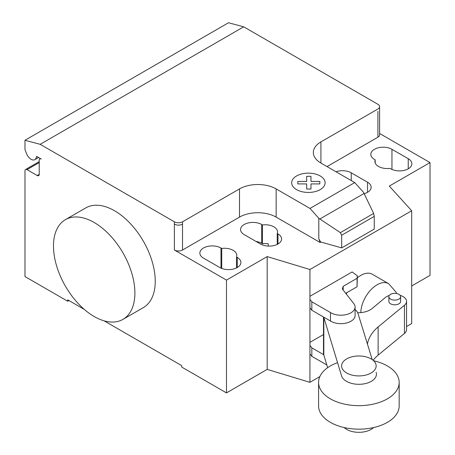 <?xml version="1.0" encoding="UTF-8"?>
<svg xmlns="http://www.w3.org/2000/svg" width="455" height="455" viewBox="0 0 455 455"><rect width="100%" height="100%" fill="white"/><g stroke="black" fill="none" stroke-linecap="round" stroke-linejoin="round"><path stroke-width="0.68" d="M371.092 358.893A17.273 9.97 0 0 0 352.267 356.731A17.273 9.97 0 0 0 341.608 365.945A17.273 9.97 0 0 0 346.664 372.998A17.273 9.97 0 0 0 365.49 375.159A17.273 9.97 0 0 0 376.149 365.945A17.273 9.97 0 0 0 371.092 358.893M373.612 427.552A17.273 9.97 180 0 1 346.664 429.401A17.273 9.97 180 0 1 344.145 427.552M323.721 354.718L311.834 347.853L309.929 345.442L309.929 342.37L323.488 334.544M309.929 345.442L309.929 353.905L311.834 356.316L311.834 347.853M311.834 356.316L326.844 364.984M309.929 296.307L352.136 271.942L357.346 275.81L357.078 278.295L343.189 286.32L342.342 289.005L353.825 303.644A14.173 8.184 180 0 1 355.093 307.023A14.173 8.184 180 0 1 346.05 314.65A14.173 8.184 180 0 1 330.461 312.545L311.834 301.79L309.929 299.379L309.929 269.514L267.187 256.592L267.187 369.397L226.482 392.898L181.704 367.048L181.704 365.638L104.081 320.821M345.72 293.316L357.078 286.758L357.346 275.81M357.078 286.758L357.078 278.295M343.189 290.085L343.189 286.32M309.929 299.379L309.929 307.836L311.834 310.253L330.461 321.008L330.461 312.545M330.461 321.008A14.173 8.184 0 0 0 346.05 323.107A14.173 8.184 0 0 0 355.093 315.48L355.093 307.023M311.834 310.253L311.834 301.79M337.553 362.652A40.296 23.268 0 0 0 318.58 382.393A40.296 23.268 0 0 0 330.387 398.847A40.296 23.268 0 0 0 374.3 403.892A40.296 23.268 0 0 0 399.177 382.393A40.296 23.268 0 0 0 387.37 365.945A40.296 23.268 0 0 0 373.612 360.741M399.177 382.393L399.177 405.9A40.296 23.268 180 0 1 374.3 427.393A40.296 23.268 180 0 1 330.387 422.348A40.296 23.268 180 0 1 318.58 405.9L318.58 382.393M390.6 294.317A5.864 3.384 180 0 1 396.988 293.583A5.864 3.384 180 0 1 400.61 296.711A5.864 3.384 180 0 1 398.893 299.106A5.864 3.384 180 0 1 390.6 299.106A5.864 3.384 180 0 1 388.883 296.711A5.864 3.384 180 0 1 390.6 294.317M388.883 296.711L388.883 301.415A5.864 3.384 0 0 0 390.6 303.809A5.864 3.384 0 0 0 398.893 303.809A5.864 3.384 0 0 0 400.61 301.415L400.61 296.711M357.681 312.739A17.279 9.976 0 0 0 372.372 308.331L385.271 297.576A11.665 6.734 180 0 1 389.281 295.483M400.133 295.369A11.665 6.734 180 0 1 406.554 301.392A11.665 6.734 180 0 1 404.455 305.242L378.133 326.906A64.866 37.447 0 0 0 367.43 344.06M373.094 360.28A64.866 37.447 180 0 1 378.133 355.11L404.455 333.447A11.665 6.734 0 0 0 406.554 329.591L406.554 301.392M378.133 355.11L378.133 326.906M355.093 309.627A17.427 10.061 180 0 1 358.057 313.66L372.224 359.615M376.149 372.344L376.154 372.366A17.557 10.135 180 0 1 376.439 374.169A17.557 10.135 180 0 1 360.445 384.265A17.557 10.135 180 0 1 341.603 375.972L323.829 317.453A17.427 10.061 180 0 1 323.721 317.118M323.488 316.981L323.488 353.086A17.427 10.061 0 0 0 323.829 355.059L323.829 317.453M323.829 355.059L327.663 367.685M94.185 222.512A57.569 33.238 60 0 1 131.796 273.239A57.569 33.238 60 0 1 122.969 319.37A57.569 33.238 60 0 1 94.185 316.521A57.569 33.238 60 0 1 56.579 265.794A57.569 33.238 60 0 1 65.406 219.663A57.569 33.238 60 0 1 94.185 222.512M122.969 319.37L143.325 307.62A57.569 33.238 -120 0 0 152.146 261.488A57.569 33.238 -120 0 0 114.541 210.762A57.569 33.238 -120 0 0 85.756 207.912L65.406 219.663M408.237 158.704A12.376 7.144 180 0 1 411.86 163.76A12.376 7.144 180 0 1 404.222 170.363A12.376 7.144 180 0 1 390.731 168.811L389.986 168.378A12.376 7.144 180 0 1 374.897 161.411A12.376 7.144 180 0 1 375.193 159.841L374.448 159.409A12.376 7.144 180 0 1 370.825 154.359A12.376 7.144 180 0 1 378.463 147.756A12.376 7.144 180 0 1 391.954 149.308L408.237 158.704L408.237 168.811M375.193 162.975L375.193 159.841M219.765 267.517L203.482 258.116A12.376 7.144 180 0 1 199.859 253.065A12.376 7.144 180 0 1 207.497 246.462A12.376 7.144 180 0 1 220.988 248.009L221.733 248.441A12.376 7.144 180 0 1 236.822 255.414A12.376 7.144 180 0 1 236.52 256.984L237.271 257.411A12.376 7.144 180 0 1 240.894 262.467A12.376 7.144 180 0 1 233.256 269.07A12.376 7.144 180 0 1 219.765 267.517M236.52 267.915L236.52 256.984M221.733 268.444L221.733 248.441M267.187 256.592L226.482 280.092L226.482 392.898M174.379 221.807A5.756 3.321 0 0 0 182.518 221.807L182.518 224.156A5.756 3.321 180 0 1 174.379 224.156L174.379 221.807L40.176 144.326L243.709 26.822L377.912 104.297A5.756 3.321 180 0 1 379.595 106.652A5.756 3.321 180 0 1 377.912 109.001L320.923 141.903A25.907 14.958 0 0 0 313.336 152.476A25.907 14.958 0 0 0 320.923 163.055L354.763 182.591L363.573 192.425L373.635 213.435L374.243 216.404L341.682 235.207L340.368 232.642L318.801 218.281L309.986 208.441L354.763 182.591M226.482 280.092L174.379 250.011A5.756 3.321 0 0 0 182.518 250.011L239.506 217.109A25.907 14.958 0 0 1 276.145 217.109L320.104 242.487L320.582 241.952L318.801 238.858L318.801 218.281M309.986 208.441L276.145 188.905A25.907 14.958 0 0 0 239.506 188.905L182.518 221.807M340.368 232.642L373.635 213.435M374.243 216.404L374.243 229.093L341.682 247.895L341.682 235.207M341.682 247.895L320.582 241.952M318.801 238.858L320.104 242.231M364.182 193.688A12.376 7.144 0 0 0 371.155 187.261A12.376 7.144 0 0 0 367.526 182.21L351.249 172.809A12.376 7.144 0 0 0 336.017 171.768M262.438 224.941L261.693 224.508A12.376 7.144 0 0 0 248.202 222.961A12.376 7.144 0 0 0 240.564 229.565A12.376 7.144 0 0 0 244.187 234.615L260.47 244.017A12.376 7.144 0 0 0 273.961 245.563A12.376 7.144 0 0 0 281.599 238.966A12.376 7.144 0 0 0 277.977 233.91L277.231 233.478A12.376 7.144 0 0 0 277.533 231.913A12.376 7.144 0 0 0 262.438 224.941L262.438 243.743A12.376 7.144 180 0 1 268.223 243.795L268.223 246.087M277.231 233.478L277.231 244.415M256.011 241.44A12.376 7.144 180 0 1 261.693 243.311L262.438 243.743M320.104 242.487L320.582 242.214M411.695 285.967L430.015 275.394L430.015 162.583L389.309 186.084L411.695 210.762L411.695 323.573L406.554 326.536M267.187 369.397L309.929 382.325L319.854 376.592M309.929 307.836L309.929 342.37M309.929 353.905L309.929 382.325M411.695 210.762L309.929 269.514M327.026 166.581L377.912 137.205A5.756 3.321 180 0 0 379.595 134.851L379.595 106.652M430.015 162.583L379.595 133.474M84.294 309.4L67.727 299.834L67.727 301.244L24.985 276.566L24.985 170.807A2.878 1.661 60 0 1 25.582 169.493A2.878 1.661 60 0 1 27.021 169.635L37.196 175.511A2.878 1.661 -120 0 0 38.635 175.653A2.878 1.661 -120 0 0 39.232 174.333L39.232 160.234A2.878 1.661 60 0 1 39.83 158.914A2.878 1.661 60 0 1 41.269 159.057L37.145 156.679A1.149 0.665 -120 0 0 36.571 156.622A1.149 0.665 -120 0 0 36.337 157.026A7.485 4.322 60 0 1 34.836 159.665A7.485 4.322 60 0 1 26.509 153.585L24.985 149.661L24.985 140.259L40.176 144.326M68.95 300.539L67.727 301.244M24.985 140.259L228.518 22.75L243.709 26.822M396.55 293.492L396.032 292.127L388.621 283.658A23.029 13.297 120 0 0 388.615 283.658L372.326 274.251A23.029 13.297 120 0 0 357.346 277.823M346.807 292.69A23.029 13.297 120 0 0 346.3 294.049M297.82 183.911L297.815 181.431L306.676 181.431L306.67 176.318L310.97 176.318L310.975 181.437L319.831 181.437L319.825 183.917L310.975 183.917L310.97 189.03L306.681 189.03L306.676 183.917L297.82 183.911M296.563 189.616A16.721 9.657 0 0 0 324.54 185.287A16.721 9.657 0 0 0 304.059 173.463A16.721 9.657 0 0 0 296.563 189.616M404.455 333.447L404.455 305.242M391.954 169.431L391.954 149.308M237.271 267.517L237.271 257.411M220.988 268.137L220.988 248.009M182.518 224.156L182.518 250.011M174.379 224.156L174.379 250.011M239.506 188.905L239.506 217.109M319.865 218.986L364.074 193.466M276.145 188.905L276.145 217.109M320.923 163.055L320.923 141.903M367.526 182.21L367.526 192.311M351.249 180.561L351.249 172.809M261.693 224.508L261.693 243.311M277.977 233.91L277.977 244.017M377.912 111.35L377.912 137.205M37.037 156.622L36.337 157.026M39.232 174.333L37.196 175.511M39.232 162.583L27.021 169.635M388.615 283.658A23.029 13.297 120 0 0 377.104 284.796A23.029 13.297 120 0 0 360.821 312.608M34.836 159.665L38.578 157.504M39.83 158.914L40.427 158.573M25.582 169.493L39.232 161.61"/></g></svg>
